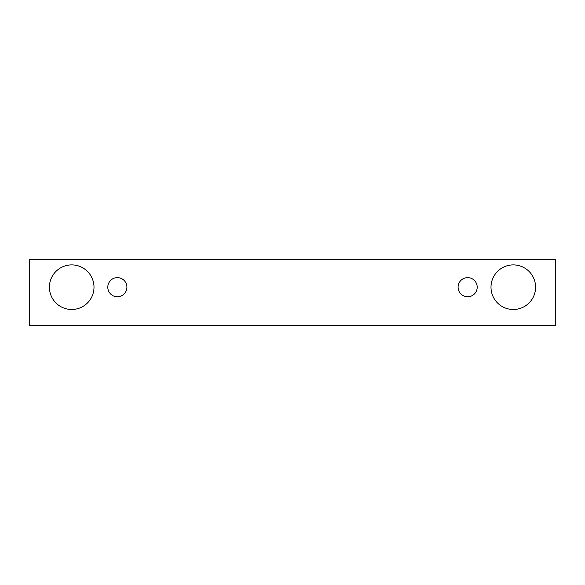 <?xml version="1.0" encoding="UTF-8"?>
<svg xmlns="http://www.w3.org/2000/svg" width="585" height="585" viewBox="0 0 585 585"><rect width="100%" height="100%" fill="white"/><g stroke="black" fill="none" stroke-linecap="round" stroke-linejoin="round"><path stroke-width="0.88" d="M117.351 296.749A9.55 9.55 0 0 1 109.081 282.416A9.55 9.55 0 0 1 125.629 282.416A9.55 9.55 0 0 1 117.351 296.749M555.75 325.406L555.75 259.594L29.25 259.594L29.25 325.406L555.75 325.406M71.706 309.487A22.288 22.288 0 0 1 52.401 276.047A22.288 22.288 0 0 1 91.011 276.047A22.288 22.288 0 0 1 71.706 309.487M513.294 309.487A22.288 22.288 0 0 1 493.989 276.047A22.288 22.288 0 0 1 532.599 276.047A22.288 22.288 0 0 1 513.294 309.487M467.649 296.749A9.55 9.55 0 0 1 459.371 282.416A9.55 9.55 0 0 1 475.919 282.416A9.55 9.55 0 0 1 467.649 296.749"/></g></svg>
